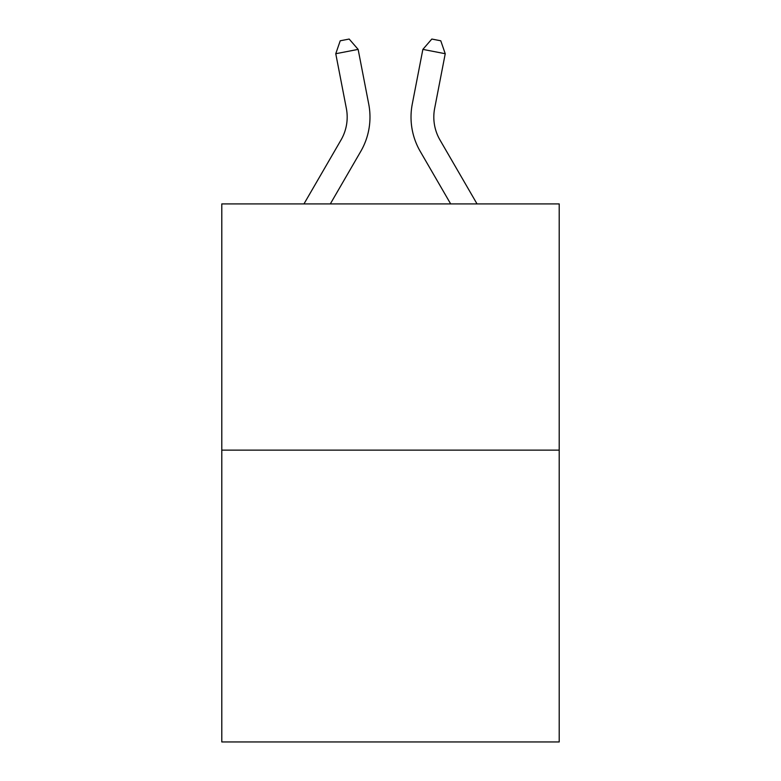 <?xml version="1.0" encoding="UTF-8"?>
<svg xmlns="http://www.w3.org/2000/svg" width="781" height="781" viewBox="0 0 781 781"><rect width="100%" height="100%" fill="white"/><g stroke="black" fill="none" stroke-linecap="round" stroke-linejoin="round"><path stroke-width="1.17" d="M559.206 450.129L559.206 203.909L221.794 203.909L221.794 741.95L559.206 741.95L559.206 450.129L221.794 450.129M303.965 203.909L341.033 139.955A45.601 45.601 0 0 0 346.354 108.422L335.762 53.723L340.223 40.788L349.175 39.05L358.137 49.388L368.73 104.088A68.396 68.396 179.6 0 1 360.763 151.387L330.324 203.909M434.646 108.422A45.601 45.601 0.4 0 0 439.967 139.955L477.035 203.909L439.967 139.955A45.601 45.601 0 0 1 434.646 108.422L445.238 53.723L422.863 49.388L412.27 104.088A68.396 68.396 -179.6 0 0 420.237 151.387L450.676 203.909M341.033 139.955A45.601 45.601 -0.4 0 0 346.354 108.422M358.137 49.388L335.762 53.723M422.863 49.388L431.825 39.05L440.777 40.788L445.238 53.723"/></g></svg>
